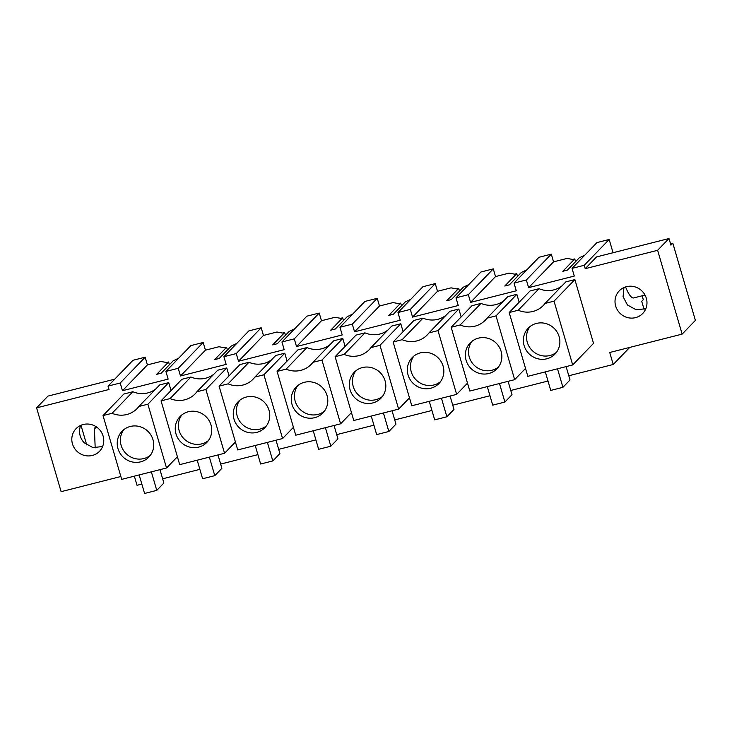 <?xml version="1.0" encoding="UTF-8"?>
<svg xmlns="http://www.w3.org/2000/svg" width="732" height="732" viewBox="0 0 732 732"><rect width="100%" height="100%" fill="white"/><g stroke="black" fill="none" stroke-linecap="round" stroke-linejoin="round"><path stroke-width="1.1" d="M141.843 484.081L137.03 485.298L134.359 476.157M629.73 347.407L613.233 364.481L568.791 375.754M547.994 381.033L510.771 390.476M489.973 395.747L452.751 405.199M431.944 410.469L394.722 419.921M373.924 425.191L336.702 434.634M315.904 439.914L278.682 449.357M257.884 454.636L220.661 464.079M199.863 469.358L162.641 478.801M165.89 371.426L178.224 368.297L203.176 342.485L190.842 345.614L165.89 371.426L168.14 379.112L122.454 390.705L120.204 383.019L108.025 386.103L132.968 360.29L145.156 357.198L147.397 364.893L160.93 361.462L166.567 362.496L168.607 361.974L156.666 374.336L161.232 373.174L173.182 360.821L178.681 358.186M120.853 476.514L61.113 491.675L36.6 407.861L109.013 389.488L108.025 386.103M613.233 364.481L609.729 352.485L682.142 334.112L695.4 320.387L672.827 243.189L670.53 243.765M178.224 368.297L180.475 375.983L226.161 364.39L223.91 356.704L236.253 353.574L238.495 361.26L284.181 349.667L281.939 341.981L294.273 338.852L296.524 346.538L342.21 334.954L339.959 327.259L352.293 324.13L354.544 331.816L400.23 320.232L397.979 312.537L410.313 309.407L412.564 317.102L458.25 305.509L455.999 297.814L468.334 294.685L470.584 302.38L516.27 290.787L514.02 283.101L526.354 279.963L528.605 287.658L574.291 276.065L572.04 268.379L584.228 265.286L585.216 268.671L657.629 250.298L682.142 334.112M572.689 364.939L593.524 343.372L574.876 279.587L565.863 281.875L545.02 303.441L554.033 301.154L572.689 364.939L527.836 376.321L509.179 312.537L530.023 290.97L539.036 288.683A23.351 22.418 -136 0 0 562.103 285.764M229.052 375.818L226.746 367.922L217.733 370.209L196.89 391.766L205.902 389.479L224.559 453.264L179.706 464.646L161.049 400.862L181.893 379.295L190.906 377.007A23.351 22.418 -136 0 0 213.973 374.089M461.142 316.929L458.836 309.032L449.814 311.32L428.979 332.886L437.992 330.599L456.64 394.383L411.796 405.766L393.139 341.981L413.983 320.415L422.995 318.127A23.351 22.418 -136 0 0 446.062 315.208M519.162 302.206L516.856 294.31L507.834 296.597L487 318.164L496.012 315.876L514.66 379.661L469.816 391.044L451.159 327.259L472.003 305.692L481.016 303.405A23.351 22.418 -136 0 0 504.083 300.486M403.122 331.651L400.807 323.754L391.794 326.042L370.95 347.608L379.972 345.321L398.62 409.106L353.766 420.488L335.119 356.704L355.962 335.137L364.975 332.85A23.351 22.418 -136 0 0 388.042 329.931M345.101 346.373L342.786 338.477L333.774 340.764L312.93 362.331L321.952 360.043L340.6 423.828L295.746 435.201L277.099 371.417L297.933 349.859L306.955 347.572A23.351 22.418 -136 0 0 330.013 344.653M287.072 361.096L284.766 353.199L275.754 355.487L254.91 377.053L263.923 374.766L282.579 438.55L237.726 449.924L219.078 386.139L239.913 364.573L248.935 362.285A23.351 22.418 -136 0 0 271.993 359.375M103.029 415.584L112.051 413.296A23.351 22.418 -136 0 0 137.113 408.557A23.351 22.418 -136 0 0 138.87 406.489L159.704 384.922L168.726 382.635L147.882 404.201L166.539 467.986L121.686 479.368L103.029 415.584L123.873 394.017L132.885 391.73A23.351 22.418 -136 0 0 155.953 388.811M168.726 382.635L171.032 390.54M99.067 429.144A16.296 15.637 -136 0 0 76.073 428.65A16.296 15.637 -136 0 0 76.503 450.811A16.296 15.637 -136 0 0 99.506 451.296A16.296 15.637 -136 0 0 99.067 429.144M642.275 291.318A16.296 15.637 -136 0 0 619.281 290.824A16.296 15.637 -136 0 0 619.711 312.985A16.296 15.637 -136 0 0 642.714 313.479A16.296 15.637 -136 0 0 642.275 291.318M122.454 390.705L147.397 364.893M120.204 383.019L145.156 357.198M36.6 407.861L47.964 396.103L114.741 379.158M177.4 456.75L166.539 467.986M132.885 391.73L112.051 413.296M138.87 406.489L147.882 404.201M80.703 425.393A16.296 15.637 -136 0 0 84.244 442.805L92.937 447.591L102.608 446.547M80.968 425.274L86.715 444.91M168.607 361.974L169.412 364.719M227.432 349.997L226.627 347.252L224.587 347.773L218.96 346.739L205.427 350.171L203.176 342.485M148.413 457.546A18.62 17.87 44 0 1 122.82 456.768A18.62 17.87 44 0 1 122.088 431.212A18.62 17.87 44 0 1 122.537 430.764A18.62 17.87 44 0 1 148.129 431.532A18.62 17.87 44 0 1 148.861 457.088A18.62 17.87 44 0 1 148.413 457.546M139.162 474.931L144.588 493.469L156.767 490.376L163.876 483.029L159.969 469.651M151.35 471.838L156.767 490.376M96.02 426.646L94.382 428.339L95.197 447.893M94.382 428.339L97.347 427.58M123.772 429.684A18.62 17.87 -136 0 0 126.215 453.73A18.62 17.87 -136 0 0 150.335 455.35M226.627 347.252L214.686 359.613L219.252 358.451L231.202 346.099L236.701 343.464M180.475 375.983L205.427 350.171M223.91 356.704L248.862 330.891L261.196 327.762L263.447 335.448L276.98 332.017L282.616 333.051L284.657 332.538L285.453 335.274M236.253 353.574L261.196 327.762M161.049 400.862L170.071 398.574A23.351 22.418 -136 0 0 195.133 393.834A23.351 22.418 -136 0 0 196.89 391.766M190.906 377.007L170.071 398.574M226.746 367.922L205.902 389.479M235.42 442.027L224.559 453.264M206.433 442.823A18.62 17.87 44 0 1 180.841 442.046A18.62 17.87 44 0 1 180.109 416.49A18.62 17.87 44 0 1 180.566 416.041A18.62 17.87 44 0 1 206.15 416.81A18.62 17.87 44 0 1 206.882 442.366A18.62 17.87 44 0 1 206.433 442.823M197.192 460.208L202.608 478.746L214.787 475.654L221.897 468.306L217.99 454.938M209.37 457.125L214.787 475.654M181.792 414.962A18.62 17.87 -136 0 0 184.235 439.017A18.62 17.87 -136 0 0 208.355 440.627M284.657 332.538L272.707 344.891L277.282 343.729L289.222 331.376L294.731 328.741M238.495 361.26L263.447 335.448M281.939 341.981L306.882 316.169L319.216 313.04L321.467 320.726L335 317.295L340.636 318.329L342.677 317.816L343.473 320.552M294.273 338.852L319.216 313.04M219.078 386.139L228.091 383.852A23.351 22.418 -136 0 0 253.153 379.112A23.351 22.418 -136 0 0 254.91 377.053M248.935 362.285L228.091 383.852M284.766 353.199L263.923 374.766M293.44 427.305L282.579 438.55M264.453 428.101A18.62 17.87 44 0 1 238.861 427.323A18.62 17.87 44 0 1 238.129 401.767A18.62 17.87 44 0 1 238.586 401.319A18.62 17.87 44 0 1 264.17 402.097A18.62 17.87 44 0 1 264.902 427.644A18.62 17.87 44 0 1 264.453 428.101M255.212 445.486L260.629 464.024L272.816 460.931L279.917 453.584L276.01 440.216M267.39 442.403L272.816 460.931M239.822 400.239A18.62 17.87 -136 0 0 242.255 424.295A18.62 17.87 -136 0 0 266.375 425.905M342.677 317.816L330.727 330.169L335.302 329.016L347.243 316.654L352.751 314.028M296.524 346.538L321.467 320.726M339.959 327.259L364.902 301.447L377.236 298.317L379.487 306.003L393.02 302.572L398.656 303.606L400.697 303.094L401.493 305.83M352.293 324.13L377.236 298.317M277.099 371.417L286.111 369.129A23.351 22.418 -136 0 0 311.173 364.39A23.351 22.418 -136 0 0 312.93 362.331M306.955 347.572L286.111 369.129M342.786 338.477L321.952 360.043M351.461 412.592L340.6 423.828M322.473 413.379A18.62 17.87 44 0 1 296.881 412.601A18.62 17.87 44 0 1 296.149 387.054A18.62 17.87 44 0 1 296.606 386.597A18.62 17.87 44 0 1 322.199 387.374A18.62 17.87 44 0 1 322.931 412.93A18.62 17.87 44 0 1 322.473 413.379M313.232 430.773L318.649 449.302L330.837 446.209L337.937 438.861L334.03 425.493M325.411 427.68L330.837 446.209M297.842 385.517A18.62 17.87 -136 0 0 300.276 409.572A18.62 17.87 -136 0 0 324.395 411.192M400.697 303.094L388.756 315.446L393.322 314.293L405.263 301.932L410.771 299.306M354.544 331.816L379.487 306.003M397.979 312.537L422.922 286.724L435.256 283.595L437.507 291.29L451.04 287.85L456.677 288.893L458.717 288.371L459.522 291.107M410.313 309.407L435.256 283.595M335.119 356.704L344.132 354.416A23.351 22.418 -136 0 0 369.202 349.667A23.351 22.418 -136 0 0 370.95 347.608M364.975 332.85L344.132 354.416M400.807 323.754L379.972 345.321M409.481 397.869L398.62 409.106M380.494 398.656A18.62 17.87 44 0 1 354.901 397.879A18.62 17.87 44 0 1 354.169 372.332A18.62 17.87 44 0 1 354.627 371.874A18.62 17.87 44 0 1 380.219 372.652A18.62 17.87 44 0 1 380.951 398.208A18.62 17.87 44 0 1 380.494 398.656M371.252 416.05L376.669 434.579L388.857 431.496L395.957 424.139L392.05 410.771M383.44 412.958L388.857 431.496M355.862 370.804A18.62 17.87 -136 0 0 358.305 394.85A18.62 17.87 -136 0 0 382.415 396.47M458.717 288.371L446.776 300.733L451.342 299.571L463.283 287.209L468.791 284.583M412.564 317.102L437.507 291.29M455.999 297.814L480.942 272.002L493.286 268.873L495.527 276.568L509.06 273.127L514.697 274.171L516.737 273.649L517.542 276.385M468.334 294.685L493.286 268.873M393.139 341.981L402.152 339.694A23.351 22.418 -136 0 0 427.223 334.945A23.351 22.418 -136 0 0 428.979 332.886M422.995 318.127L402.152 339.694M458.836 309.032L437.992 330.599M467.501 383.147L456.64 394.383M438.514 383.934A18.62 17.87 44 0 1 412.93 383.165A18.62 17.87 44 0 1 412.198 357.609A18.62 17.87 44 0 1 412.647 357.152A18.62 17.87 44 0 1 438.239 357.93A18.62 17.87 44 0 1 438.971 383.486A18.62 17.87 44 0 1 438.514 383.934M429.272 401.328L434.698 419.866L446.877 416.773L453.986 409.417L450.07 396.049M441.46 398.235L446.877 416.773M413.882 356.081A18.62 17.87 -136 0 0 416.325 380.128A18.62 17.87 -136 0 0 440.444 381.747M516.737 273.649L504.796 286.011L509.362 284.849L521.303 272.487L526.811 269.861M470.584 302.38L495.527 276.568M514.02 283.101L538.972 257.28L551.306 254.15L553.548 261.846L567.09 258.414L572.717 259.448L574.757 258.927L562.817 271.288L567.382 270.126L579.332 257.774L584.831 255.139M526.354 279.963L551.306 254.15M451.159 327.259L460.172 324.971A23.351 22.418 -136 0 0 485.243 320.223A23.351 22.418 -136 0 0 487 318.164M481.016 303.405L460.172 324.971M516.856 294.31L496.012 315.876M525.521 368.425L514.66 379.661M496.543 369.212A18.62 17.87 44 0 1 470.951 368.443A18.62 17.87 44 0 1 470.219 342.887A18.62 17.87 44 0 1 470.667 342.439A18.62 17.87 44 0 1 496.259 343.207A18.62 17.87 44 0 1 496.991 368.763A18.62 17.87 44 0 1 496.543 369.212M487.292 386.606L492.718 405.144L504.897 402.051L512.007 394.694L508.09 381.326M499.48 383.513L504.897 402.051M471.902 341.359A18.62 17.87 -136 0 0 474.345 365.405A18.62 17.87 -136 0 0 498.465 367.025M657.629 250.298L668.993 238.531L670.933 245.147L672.827 243.189M585.216 268.671L596.58 256.905L668.993 238.531M613.05 252.732L609.17 239.474L584.228 265.286M572.04 268.379L596.992 242.567L609.17 239.474M528.605 287.658L553.548 261.846M623.92 287.566L623.078 296.698L627.452 304.979L636.154 309.773L645.816 308.73M509.179 312.537L518.201 310.249A23.351 22.418 -136 0 0 543.263 305.509A23.351 22.418 -136 0 0 545.02 303.441M539.036 288.683L518.201 310.249M574.876 279.587L554.033 301.154M644.087 309.389L641.726 301.328L643.309 299.699L642.156 295.783M574.757 258.927L575.562 261.672M554.563 354.498A18.62 17.87 44 0 1 528.971 353.721A18.62 17.87 44 0 1 528.239 328.165A18.62 17.87 44 0 1 528.687 327.716A18.62 17.87 44 0 1 554.28 328.485A18.62 17.87 44 0 1 555.012 354.041A18.62 17.87 44 0 1 554.563 354.498M545.322 371.883L550.739 390.421L562.917 387.329L570.027 379.981L566.12 366.604M557.5 368.791L562.917 387.329M529.922 326.637A18.62 17.87 -136 0 0 532.365 350.683A18.62 17.87 -136 0 0 556.485 352.302M625.558 286.935A24.284 5.865 75.8 0 0 633.656 297.942L645.011 295.06"/></g></svg>
